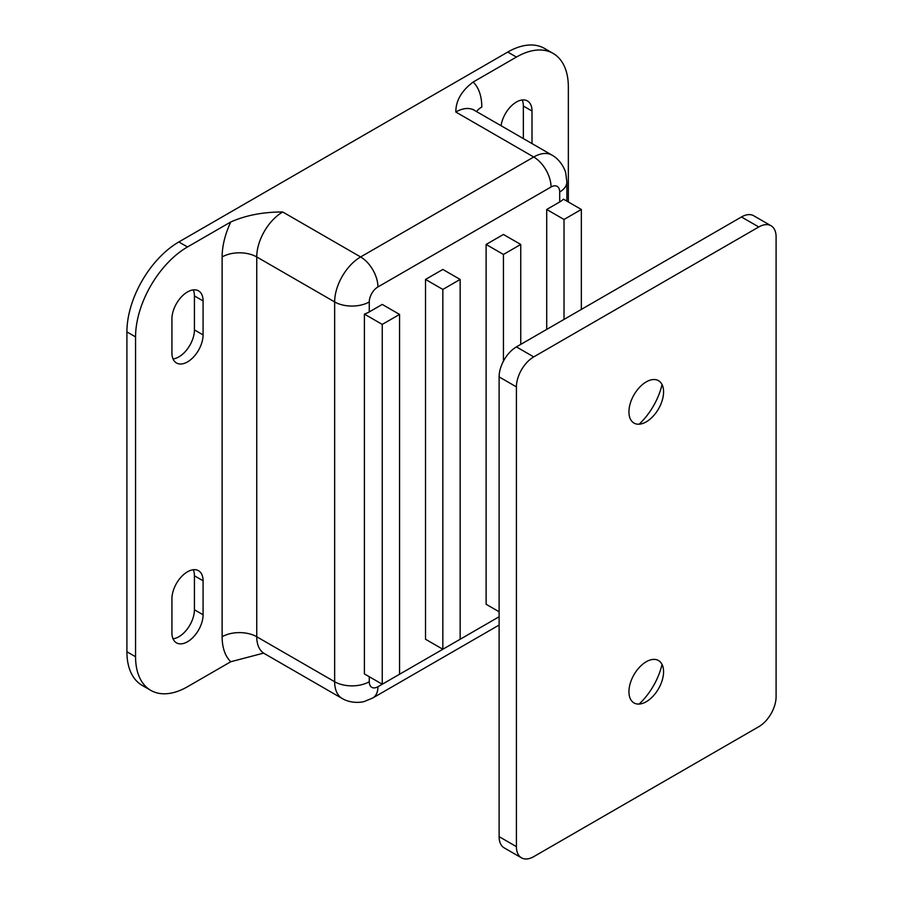 <?xml version="1.0" encoding="UTF-8"?>
<svg xmlns="http://www.w3.org/2000/svg" width="903" height="903" viewBox="0 0 903 903"><rect width="100%" height="100%" fill="white"/><g stroke="black" fill="none" stroke-linecap="round" stroke-linejoin="round"><path stroke-width="1.35" d="M173.037 358.954A22.033 12.721 120 0 0 178.839 356.899A22.033 12.721 120 0 0 194.427 329.911L194.427 295.936A22.033 12.721 120 0 0 193.298 289.874M171.92 352.904A22.033 12.721 120 0 0 176.48 362.983A22.033 12.721 120 0 0 187.497 361.9A22.033 12.721 120 0 0 203.085 334.911L203.085 300.925A22.033 12.721 120 0 0 198.513 290.845A22.033 12.721 120 0 0 181.537 296.748A22.033 12.721 120 0 0 171.92 318.917L171.92 352.904M173.037 638.805A22.033 12.721 120 0 0 178.839 636.75A22.033 12.721 120 0 0 194.427 609.773L194.427 575.787A22.033 12.721 120 0 0 193.298 569.737M171.92 632.755A22.033 12.721 120 0 0 176.48 642.846A22.033 12.721 120 0 0 187.497 641.751A22.033 12.721 120 0 0 203.085 614.762L203.085 580.787A22.033 12.721 120 0 0 198.513 570.696A22.033 12.721 120 0 0 181.537 576.599A22.033 12.721 120 0 0 171.92 598.768L171.92 632.755M425.527 279.433L425.527 639.256L442.842 649.246L460.158 639.256L460.158 279.433L442.842 269.444L425.527 279.433L442.842 289.434L442.842 649.246M520.749 344.404L520.749 244.453L503.434 234.464L486.119 244.453L486.119 604.276L499.111 611.771M581.34 309.424L581.34 209.473L563.472 199.168A24.483 14.132 180 0 1 559.702 201.979L546.71 209.473L546.71 329.414M382.251 304.424L369.271 311.919A24.483 14.132 180 0 1 364.394 314.097L364.394 673.92L382.251 684.226L399.566 674.236L399.566 314.425L382.251 304.424M230.784 221.969L187.497 246.959A73.448 42.407 120 0 0 135.563 336.909L135.563 656.741A73.448 42.407 120 0 0 150.778 690.366A73.448 42.407 120 0 0 187.497 686.731L230.784 661.741A61.201 35.341 -60 0 1 222.127 636.75L222.127 256.949A61.201 35.341 -60 0 1 230.784 221.969C245.876 215.286 263.191 211.957 282.718 211.979A36.718 21.198 120 0 0 256.745 256.949L256.745 636.75A36.718 21.198 120 0 0 264.353 653.569L263.247 653.151M568.348 201.979L568.348 87.038A73.448 42.407 120 0 0 553.144 53.424A73.448 42.407 120 0 0 516.414 57.058L473.138 82.049A61.201 35.341 -60 0 1 481.796 107.028A24.483 14.132 0 0 0 476.524 111.554M532.002 143.588L532.002 111.024A22.033 12.721 120 0 0 527.431 100.944A22.033 12.721 120 0 0 511.741 105.561A22.033 12.721 120 0 0 501.075 125.731M523.345 138.588L523.345 106.035A22.033 12.721 120 0 0 522.216 99.973M553.144 53.424L544.486 48.423A73.448 42.407 120 0 0 507.757 52.058L178.839 241.959A73.448 42.407 120 0 0 126.905 331.909L126.905 651.74A73.448 42.407 120 0 0 142.121 685.366L150.778 690.366M499.111 625.045L372.86 697.94L364.823 701.304C362.227 702.432 351.233 703.855 342.248 698.538A36.718 21.198 -60 0 1 334.652 681.731L334.652 301.929A36.718 21.198 -60 0 1 360.613 256.949L533.729 157.009L455.823 112.028C455.789 100.752 461.568 90.763 473.138 82.049M263.371 653.174L230.784 661.741M581.34 209.473L564.025 219.474L546.71 209.473M564.025 219.474L564.025 319.414M520.749 244.453L503.434 254.454L486.119 244.453M503.434 254.454L503.434 361.166M460.158 279.433L442.842 289.434M399.566 314.425L382.251 324.414L364.394 314.097M382.251 324.414L382.251 684.226M646.255 381.89A24.483 14.132 120 0 0 628.939 411.87A24.483 14.132 120 0 0 646.255 421.859L646.255 421.859A24.483 14.132 120 0 0 663.57 391.879A24.483 14.132 120 0 0 646.255 381.89M662.034 664.394A48.965 28.275 -60 0 1 639.132 704.058M646.255 661.741A24.483 14.132 -60 0 1 663.57 671.73A24.483 14.132 -60 0 1 646.255 701.721L646.255 701.721A24.483 14.132 -60 0 1 628.939 691.721A24.483 14.132 -60 0 1 646.255 661.741M521.494 857.85L504.179 847.861A24.483 14.132 -60 0 1 499.111 836.652L499.111 376.89A24.483 14.132 -60 0 1 516.414 346.899L741.465 216.968A24.483 14.132 -60 0 1 753.712 215.761L771.015 225.75A24.483 14.132 -60 0 1 776.095 236.958L776.095 696.721A24.483 14.132 -60 0 1 758.78 726.712L533.729 856.642A24.483 14.132 -60 0 1 521.494 857.85A24.483 14.132 -60 0 1 516.414 846.642L516.414 386.879A24.483 14.132 -60 0 1 533.729 356.899L758.78 226.969A24.483 14.132 -60 0 1 771.015 225.75M639.132 424.207A48.965 28.275 120 0 0 662.034 384.543M559.702 201.979L559.702 191.989A12.236 7.066 120 0 0 551.044 186.989L377.928 286.94A12.236 7.066 120 0 0 369.271 301.929L369.271 311.919M369.271 676.731L369.271 681.731A12.236 7.066 120 0 0 377.928 686.731L499.111 616.76M516.414 57.058L507.757 52.058M377.928 286.94A24.483 14.132 -120 0 0 360.613 256.949L282.718 211.979M187.497 246.959L178.839 241.959M135.563 336.909L126.905 331.909M135.563 656.741L126.905 651.74M203.085 614.762L194.427 609.773M203.085 580.787L194.427 575.787M532.002 111.024L523.345 106.035M203.085 334.911L194.427 329.911M203.085 300.925L194.427 295.936M551.044 186.989A24.483 14.132 -120 0 0 533.729 157.009A36.718 21.198 -60 0 1 552.094 155.181L474.188 110.211A36.718 21.198 120 0 0 455.823 112.028M369.271 301.929A24.483 14.132 0 0 1 334.652 301.929L256.745 256.949A24.483 14.132 180 0 0 222.127 256.949M369.271 681.731A24.483 14.132 0 0 1 334.652 681.731L256.745 636.75A24.483 14.132 180 0 0 222.127 636.75M559.702 191.989A24.483 14.132 0 0 0 566.87 181.988L566.87 201.121M372.86 697.94A24.483 14.132 -120 0 0 377.928 686.731M516.414 346.899L533.729 356.899M499.111 376.89L516.414 386.879M741.465 216.968L758.78 226.969M499.111 836.652L516.414 846.642M342.248 698.538L264.353 653.569M473.274 109.466L474.188 110.211M566.87 181.988L565.763 173.353C565.447 170.532 561.181 160.305 552.094 155.181"/></g></svg>
